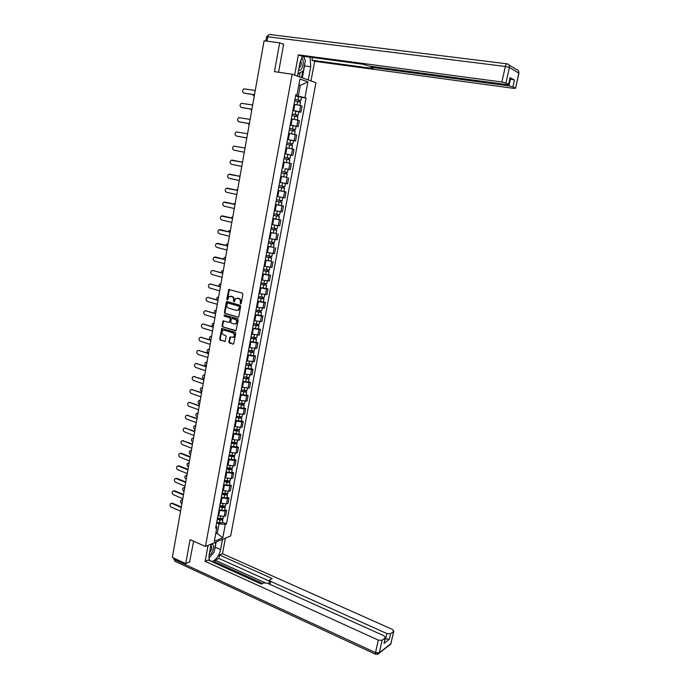 <?xml version="1.0" encoding="UTF-8"?>
<svg xmlns="http://www.w3.org/2000/svg" width="689" height="689" viewBox="0 0 689 689"><rect width="100%" height="100%" fill="white"/><g stroke="black" fill="none" stroke-linecap="round" stroke-linejoin="round"><path stroke-width="1.03" d="M240.582 303.935L241.202 303.47L242.89 294.177L242.321 293.092L228.757 289.526L226.776 299.31L227.551 299.982L229.024 296.623L231.857 296.597C233.226 297.166 233.829 298.311 233.666 300.042L233.45 301.231L234.234 301.911L235.698 298.561L238.583 298.518C239.961 299.086 240.564 300.24 240.401 301.98L240.582 303.935M228.851 341.951L229.411 343.036L233.631 344.052L235.759 333.373L235.199 332.287L221.755 328.446L219.653 339.066L220.204 340.133L225.114 341.382L226.173 336.542L225.622 335.457L223.469 334.794C221.737 333.657 221.505 332.227 222.771 330.505L224.287 330.203L232.761 332.813C234.493 333.932 234.742 335.362 233.502 337.093L229.928 337.102L228.851 341.951L233.037 344.181M205.434 546.472L190.061 539.625L185.729 563.611L172.353 557.427L264.068 40.806L279.665 42.796L274.463 71.647L292.145 74.223L205.434 546.472L230.66 535.982L315.95 82.714L292.145 74.223M237.92 317.302L238.799 316.647L240.668 306.372L240.099 305.287L227.129 301.532L226.259 302.187L224.433 312.384L224.984 313.452L238.351 317.276M238.213 319.903L236.06 330.651L222.59 326.827L222.039 325.751L223.115 320.885L228.886 322.349L229.756 321.703L230.281 318.809L229.721 317.732L224.287 316.105L224.114 314.976L237.645 318.826L238.213 319.903M185.729 563.611L189.888 561.828M283.61 44.389L279.665 42.796M292.911 110.395L299.5 111.773L300.645 105.606L294.057 104.22M300.645 105.606L302.083 106.046L300.938 112.195L298.785 111.79L298.156 115.141L297.088 115.037L296.83 116.424M299.5 111.773L300.938 112.195M290.207 125.045L298.242 126.664L299.379 120.549L291.361 118.792M290.224 124.924L298.242 126.664M293.368 140.659L295.555 141.064L296.692 134.984L288.682 133.278M287.554 139.385L295.555 141.064M288.2 154.482L292.885 155.387L294.014 149.341L286.013 147.696M284.893 153.768L292.885 155.387M285.194 168.667L290.233 169.632L291.352 163.62L283.36 162.036M286.099 177.288L280.724 176.298M280.526 182.507L287.589 183.808L288.708 177.822M278.115 190.388L286.073 191.955L278.098 190.491M276.995 196.468L284.962 197.915L286.073 191.955M275.514 204.478L283.446 206.011L275.488 204.607M274.386 210.558L282.344 211.945L283.446 206.011M272.922 218.499L280.836 220.006L272.887 218.654M271.793 224.571L279.743 225.897L280.836 220.006M276.151 233.416L270.303 232.624M269.218 238.515L277.15 239.789L278.244 233.916M273.585 247.248L267.737 246.533M266.652 252.389L274.575 253.604L275.66 247.764M271.018 261.002L265.179 260.356M264.102 266.187L272.009 267.349L273.094 261.536M268.477 274.696L270.536 275.247L269.063 275.247L262.63 274.119M261.562 279.923L269.459 281.017L270.536 275.247M265.937 288.312L267.995 288.88L266.522 288.915L260.097 287.813M259.03 293.583L266.927 294.625L267.995 288.88M263.422 301.868L265.463 302.445L263.99 302.514L257.583 301.429M256.515 307.173L264.404 308.164L265.463 302.445M260.907 315.347L262.948 315.941L261.467 316.044L255.076 314.985M254.017 320.695L261.889 321.634L262.948 315.941M258.418 328.765L260.442 329.376L258.961 329.506L252.579 328.464M251.528 334.148L259.391 335.035L260.442 329.376M255.929 342.114L257.953 342.734L256.472 342.907L250.098 341.882M249.056 347.532L256.902 348.367L257.953 342.734M253.457 355.395L255.473 356.032L253.983 356.23L247.627 355.231M246.593 360.855L254.43 361.639L255.473 356.032M251.003 368.606L253.009 369.261L251.519 369.493L245.172 368.512M244.139 374.11L251.967 374.842L253.009 369.261M248.557 381.758L250.555 382.429L249.056 382.688L242.735 381.723M241.701 387.296L249.521 387.976L250.555 382.429M246.119 394.84L248.109 395.52L246.619 395.822L240.297 394.875M239.272 400.412L247.084 401.05L248.109 395.52M243.699 407.862L245.68 408.56L244.182 408.887L237.877 407.957M236.861 413.469L243.157 414.39L244.655 414.055L245.68 408.56M241.288 420.815L243.26 421.53L241.761 421.883L235.474 420.979M234.458 426.465L240.745 427.361L242.244 426.991L243.26 421.53M238.885 433.708L240.857 434.432L239.359 434.819L233.071 433.932M232.064 439.393L238.342 440.271L239.841 439.875L240.857 434.432M236.499 446.532L238.463 447.273L236.956 447.695L230.694 446.816M229.687 452.251L235.948 453.121L237.455 452.69L238.463 447.273M234.131 459.305L236.077 460.054L234.57 460.502L228.317 459.649M227.318 465.058L233.571 465.902L235.078 465.437L236.077 460.054M231.762 471.999L233.709 472.766L232.202 473.248L225.958 472.413M224.958 477.796L231.203 478.622L232.71 478.132L233.709 472.766M229.411 484.643L231.349 485.426L229.842 485.926L223.606 485.116M222.616 490.465L228.843 491.274L230.359 490.757L231.349 485.426M227.069 497.225L228.998 498.018L227.491 498.552L221.272 497.751M220.282 503.082L226.5 503.874L228.016 503.323L228.998 498.018M224.743 509.739L226.664 510.549L225.148 511.109L218.947 510.325M217.965 515.63L224.166 516.405L225.682 515.828L226.664 510.549M295.615 95.78L298.32 96.21L300.326 85.376L298.845 84.868M298.793 85.143L300.326 85.376L307.923 81.862L304.969 97.674L298.32 96.21M295.719 95.211L296.95 95.082L299.922 79.037L307.923 81.862M215.735 533.691L217.302 533.062L219.007 523.864L225.303 524.381L226.466 523.924L306.071 98.027L304.969 97.674M225.303 524.381L222.805 537.782L214.331 541.287L216.846 527.714L216.105 525.698M296.95 95.082L295.814 94.72L215.64 528.187L216.846 527.714M215.958 532.476L222.805 537.782M219.007 523.864L216.63 522.848M301.481 97.304L306.071 98.027M222.426 522.202L226.466 523.924M240.978 303.858L240.917 301.954C241.081 300.223 240.478 299.069 239.1 298.501L238.583 298.518M237.137 298.139L239.1 298.501M230.436 296.218L232.382 296.571C233.752 297.14 234.346 298.294 234.182 300.016L234.243 301.911M229.385 289.44L227.559 299.973M227.198 301.549L224.958 312.35L225.51 313.426L238.394 317.259M239.479 307.036L239.083 306.278L227.697 302.971L226.862 304.684C226.698 306.407 227.292 307.552 228.653 308.121L236.43 310.412L238.265 310.033L239.479 307.036L239.996 307.01L239.083 306.278M227.947 302.962L239.6 306.252M237.361 310.455L238.782 310.007L239.763 308.276L239.247 308.302M239.996 307.01L239.763 308.276M235.466 330.772L222.59 326.827M223.727 320.79L222.556 325.716L223.115 326.784M229.403 322.306L230.281 321.66L230.798 318.774L230.238 317.698L224.287 316.105M224.114 314.976L224.64 314.942L224.812 316.07M234.32 323.994L235.879 323.675C237.154 321.927 236.913 320.488 235.164 319.36L232.159 318.464L231.28 319.11L230.763 322.004L231.323 323.089L234.32 323.994M235.19 324.019L236.396 323.632C237.671 321.884 237.438 320.454 235.681 319.326L235.164 319.36M232.245 318.456L235.681 319.326M230.531 336.99L229.377 341.899M232.839 337.446L234.019 337.042C235.259 335.31 235.018 333.881 233.278 332.761L232.761 332.813M223.934 330.134L233.278 332.761M222.366 328.343L220.179 339.005L220.73 340.082L225.027 341.434M294.668 100.921L300.559 102.222M294.944 99.414L299.689 100.37L299.172 100.336L298.914 101.722M252.699 94.557L254.026 96.064M294.961 99.337L300.869 100.603L299.784 100.534L299.543 101.869M295.581 95.96L301.481 97.27M299.198 100.215L299.784 100.534M254.474 94.841L244.225 93.144M255.249 90.466L243.906 88.872C242.123 90.448 242.123 91.844 243.906 93.049L254.491 94.746M291.972 115.476L297.863 116.742M292.257 113.961L296.985 114.908L296.477 114.865L296.21 116.286M250.271 109.017L251.735 110.249M292.265 113.9L298.156 115.141M292.885 110.541L298.785 111.79M296.494 114.77L297.088 115.037M289.294 129.963L295.176 131.194M289.578 128.43L294.298 129.368L293.79 129.308L293.523 130.772M247.911 123.426L249.013 124.287M289.587 128.387L295.469 129.601L294.41 129.472L294.143 130.91M293.807 129.239L294.41 129.472M297.519 76.135L300.008 62.656L302.574 56.171M304.839 63.362L304.521 65.894L310.713 66.755L310.119 57.178M310.713 66.755L308.25 79.967M310.989 80.949L314.666 61.304L311.936 60.219L373.119 68.512L370.803 67.47L372.353 67.427L508.956 85.858L510.471 79.063L514.433 80.019L510.196 77.754M312.444 57.488L311.936 60.219M314.666 61.304L513.443 88.313L515.544 88.278L518.783 73.103L509.395 67.47L505.95 82.973L508.689 84.506L506.57 84.558L369.261 66.101L363.284 64.292L301.239 55.99L298.371 54.853L501.893 82.008L505.338 66.471L267.806 36.775L267.022 41.176M294.642 75.11L298.371 54.853M515.406 88.175L512.917 86.805L508.956 85.858M505.95 82.973L501.893 82.008M282.533 43.95L283.661 44.096L278.563 72.242M509.912 78.994L510.471 79.063M304.659 59.176L303.892 56.343M304.521 65.894L302.307 77.848M301.549 77.573L302.729 71.225M299.302 76.772L299.999 72.991M222.478 539.384L220.575 549.564C219.438 556.686 212.548 563.86 209.99 560.458C208.991 559.218 208.733 557.22 209.206 554.464L211.118 544.112M208.069 545.378L205.133 561.337L208.181 559.993L261.398 584.117L263.689 582.928L267.323 583.17L383.962 635.775L385.444 637.626L383.997 643.423L389.354 639.254L385.177 638.858M262.698 583.445L214.77 561.759L213.409 562.362M214.77 561.759L215.063 560.174L218.913 558.469L219.558 555.007L222.478 553.723L392.351 629.384L393.832 631.184L390.585 633.742L389.354 639.254M225.389 538.178L222.478 553.723M205.133 561.337L378.287 640.098L382.085 640.288L385.444 637.626M385.642 639.065L386.873 633.553L270.717 581.395L269.597 580.009L272.181 578.527L219.558 555.007M386.873 633.553L390.585 633.742M189.596 561.948L193.618 541.209M264.912 582.679L215.063 560.174M268.831 583.841L269.537 580.284M269.373 581.137L218.913 558.469M216.174 542.01L215.218 547.187L220.575 549.564M209.413 557.573L212.427 554.12M214.675 549.314L215.218 547.187M215.201 543.311L215.381 542.338M298.638 70.071L298.828 70.157C302.505 71.837 305.098 60.089 301.506 57.979M303.177 56.248L305.356 60.554L303.461 70.752L297.924 73.947M299.009 68.099C301.274 66.282 301.808 63.681 300.602 60.279M209.094 555.119L209.275 555.041C213.452 553.465 215.45 542.725 211.187 544.723L210.989 544.818M214.313 542.786L215.735 543.63L214.158 552.139L209.034 558.004M209.559 552.544C211.566 550.21 212.16 548.091 211.359 546.196L210.791 545.877M251.907 109.301L241.779 107.553M252.674 104.969L241.331 103.29C239.6 104.874 239.617 106.261 241.374 107.441L251.916 109.232M249.349 123.684L239.35 121.875M250.116 119.395L238.773 117.647C237.094 119.223 237.119 120.592 238.859 121.755L249.358 123.632M286.633 144.363L292.498 145.551L291.895 148.867L286.021 147.679M286.917 142.821L291.628 143.76L291.12 143.682L290.844 145.181M245.663 137.774L246.748 138.334M286.917 142.795L292.791 143.992L291.74 143.829L291.464 145.31M287.537 139.479L293.402 140.685M291.128 143.648L291.74 143.829M287.571 162.819L283.368 161.993L287.571 162.819M283.98 158.694L289.836 159.857L289.225 163.147M284.876 153.828L287.856 154.414L287.244 157.721L284.264 157.135L288.967 158.074L288.467 157.979L288.183 159.521M287.244 157.721L290.129 158.306L289.087 158.108L288.803 159.641M287.856 154.414L290.741 155.008L290.129 158.306M288.467 157.97L289.087 158.108M287.192 174.084L281.345 172.948L287.192 174.084L286.581 177.366L280.742 176.229M285.823 172.233L285.53 173.766M242.321 162.01L241.641 162.044M281.629 171.397L287.477 172.543L288.088 169.261M286.443 172.353L286.159 173.861M246.808 137.989L236.938 136.129M247.566 133.744L236.232 131.918C234.596 133.494 234.639 134.855 236.361 136L246.817 137.964M244.285 152.226L233.872 150.176L244.285 152.226M245.026 148.023L233.709 146.128C232.115 147.696 232.167 149.039 233.872 150.176M232.124 160.124L242.511 162.216L231.194 160.253C229.644 161.82 229.713 163.155 231.401 164.275L241.77 166.402M278.726 187.098L284.557 188.243L283.954 191.49M278.718 187.124L284.557 188.243M283.179 186.426L282.903 187.942M239.867 175.824L238.738 176.065M279.011 185.582L284.85 186.693M282.387 182.878L285.031 183.386M283.799 186.547L283.532 187.985M230.204 174.257L240.005 176.332M239.996 176.367L228.696 174.308C227.189 175.867 227.275 177.202 228.937 178.305L239.264 180.518M276.125 201.188L281.939 202.333L281.336 205.572M276.108 201.24L281.939 202.333M280.561 200.551L280.285 202.032M237.429 189.57L236.017 190.035M276.392 199.698L282.223 200.775M281.181 200.663L280.923 202.041M227.663 188.209L237.516 190.371M237.507 190.422L226.207 188.295C224.752 189.845 224.838 191.172 226.483 192.257L236.766 194.556M273.524 215.201L279.329 216.346L278.726 219.567M273.516 215.269L279.329 216.346M277.951 214.606L277.676 216.062M235.216 203.298L233.382 203.953M273.8 213.745L279.622 214.787M278.563 214.71L278.322 216.019M225.139 202.101L235.035 204.332M235.018 204.409L223.736 202.213C222.314 203.755 222.418 205.064 224.046 206.14L234.294 208.517M270.949 229.153L276.737 230.281L276.151 233.45M270.932 229.239L276.737 230.281M270.338 232.443L276.143 233.493M275.35 228.584L275.083 230.014M232.804 216.906L230.815 217.81M271.216 227.714L277.021 228.765L277.589 225.699M275.97 228.679L275.738 229.937M222.625 215.915L232.563 218.232M232.546 218.327L221.281 216.062C219.903 217.595 220.015 218.895 221.625 219.955L231.823 222.418M268.383 243.028L274.153 244.156L273.567 247.299M268.365 243.131L274.153 244.156M267.771 246.326L273.559 247.342M272.766 242.485L272.508 243.889M230.393 230.453L229.11 230.574L228.3 231.607M268.641 241.615L274.446 242.597M273.387 242.58L273.163 243.777M220.127 229.67L230.109 232.055M230.092 232.167L218.835 229.833C217.491 231.358 217.621 232.649 219.205 233.7L229.368 236.241M265.833 256.825L271.587 257.953L271.01 261.071M265.808 256.945L271.587 257.953M265.222 260.123L271.001 261.122M270.2 256.325L269.942 257.703M228.007 243.923L226.698 244.052L225.837 245.344M266.083 255.447L271.879 256.403M270.811 256.411L270.605 257.54M217.646 243.355L227.671 245.809M227.646 245.947L216.406 243.536C215.106 245.051 215.235 246.335 216.811 247.377L226.931 249.995M263.293 270.562L269.037 271.681L268.46 274.773M263.267 270.699L269.037 271.681M262.681 273.86L268.443 274.833M267.642 270.088L267.392 271.44M225.622 257.333L224.295 257.462L223.425 259.012M263.542 269.201L269.321 270.131M268.262 270.174L268.055 271.242M215.175 256.98L225.243 259.495M225.217 259.65L213.995 257.169C212.72 258.676 212.867 259.951 214.417 260.985L224.502 263.68M260.761 284.221L266.497 285.341L265.92 288.407M260.735 284.376L266.497 285.341M260.149 287.528L265.911 288.484M265.101 283.782L264.852 285.108M223.253 270.674L221.901 270.811L221.057 272.629M261.01 282.895L266.781 283.782M265.713 283.868L265.523 284.876M222.797 273.283L212.737 270.536L222.823 273.111M213.418 270.544L211.592 270.734C210.352 272.233 210.507 273.499 212.04 274.523L222.082 277.297M258.246 297.82L263.965 298.931L263.396 301.98M258.22 297.993L263.965 298.931M257.634 301.119L263.387 302.058M262.569 297.407L262.328 298.716M220.902 283.954L219.524 284.092L218.732 286.185M258.487 296.511L264.257 297.372M263.181 297.484L263.009 298.432M210.326 284.014L220.42 286.658M220.385 286.857L210.369 284.032L209.198 284.23C208 285.72 208.156 286.977 209.68 287.993L219.679 290.844M255.748 311.342L261.45 312.444L260.89 315.476M255.714 311.531L261.45 312.444M255.137 314.649L260.873 315.562M260.054 310.963L259.813 312.246M218.551 297.166L217.164 297.312L216.467 299.689M255.981 310.059L261.734 310.894M260.666 311.04L260.494 311.928M207.932 297.433L218.025 300.137M217.991 300.352L208.018 297.45L206.829 297.665C205.649 299.147 205.822 300.387 207.32 301.394L217.285 304.323M253.259 324.803L258.943 325.906L258.384 328.903M253.216 325.01L258.943 325.906M252.648 328.11L258.366 328.998M257.548 324.45L257.316 325.708M216.217 310.308L214.813 310.463L214.27 313.142M253.492 323.546L259.236 324.347M258.16 324.519L258.005 325.354M205.555 310.773L215.648 313.555M215.605 313.779L205.675 310.808L204.461 311.023C203.315 312.496 203.496 313.728 204.977 314.735L214.899 317.732M250.779 338.196L256.454 339.289L255.903 342.269M250.744 338.411L256.454 339.289M250.167 341.494L255.886 342.364M255.051 337.877L254.827 339.109M213.9 323.391L212.47 323.546L212.169 326.56M251.011 336.955L256.747 337.739M255.662 337.937L255.516 338.712M203.186 324.063L213.271 326.896M213.228 327.146L203.341 324.097L202.11 324.321C200.999 325.776 201.179 327.008 202.652 328.007L212.531 331.073M248.316 351.519L253.974 352.604L253.431 355.567M248.273 351.752L253.974 352.604M247.704 354.826L253.406 355.67M252.57 351.226L252.346 352.432M211.583 336.413L210.145 336.568C209.155 337.731 209.215 338.867 210.317 339.987M248.54 350.305L254.267 351.054M211.187 336.301L211.618 336.223M253.182 351.287L253.052 352.001M200.826 337.274L210.92 340.177M210.868 340.444L201.016 337.317L199.776 337.55C198.69 338.997 198.871 340.22 200.335 341.21L210.179 344.354M245.87 364.774L249.022 365.566L250.589 365.222L251.511 365.859L250.968 368.796M245.818 365.024L251.511 365.859M245.258 368.081L250.942 368.908M250.107 364.515L249.883 365.695M209.284 349.366L207.828 349.53C206.786 350.951 206.976 352.139 208.405 353.104L208.612 353.173M246.085 363.585L251.804 364.309M208.853 349.245L209.327 349.159M250.71 364.567L250.589 365.222M198.484 350.425L208.569 353.388M208.526 353.672L198.708 350.477L197.45 350.71C196.391 352.148 196.58 353.362 198.027 354.344L207.828 357.565M243.424 377.968L246.576 378.761L248.143 378.382L249.056 379.045L248.514 381.956M243.372 378.235L249.056 379.045M242.812 381.267L248.496 382.076M247.652 377.736L247.437 378.89M207.001 362.259L205.529 362.423C204.504 363.835 204.702 365.015 206.123 365.98L206.33 366.048M243.639 376.797L249.349 377.494M206.536 362.13L207.036 362.035M248.255 377.787L248.143 378.382M196.158 363.516L206.235 366.539M206.183 366.841L196.408 363.577L195.133 363.809C194.1 365.239 194.298 366.445 195.728 367.418L205.494 370.708M240.995 391.094L244.139 391.895L245.715 391.481L246.619 392.162L246.076 395.055M240.943 391.369L246.619 392.162M240.383 394.401L246.059 395.185M245.206 390.887L244.991 392.024M204.719 375.092L203.238 375.255C202.239 376.65 202.445 377.83 203.849 378.786L204.047 378.855M241.21 389.948L246.903 390.611M204.228 374.954L204.762 374.842M245.818 390.93L245.715 391.481M193.842 376.538L203.918 379.622M203.858 379.94L194.117 376.599L192.834 376.84C191.826 378.261 192.033 379.458 193.445 380.431L203.177 383.79M238.583 404.15L241.71 404.968L243.295 404.512L244.19 405.218L243.656 408.086M238.532 404.452L244.19 405.218M237.972 407.457L243.63 408.224M242.778 403.978L242.571 405.089M202.454 387.855L200.964 388.028C199.991 389.414 200.198 390.585 201.584 391.533L201.791 391.61M238.79 403.031L244.474 403.668M201.929 387.718L202.497 387.597M243.381 404.021L243.295 404.512M191.533 389.5L201.601 392.635M201.541 392.98L191.843 389.569L190.543 389.81C189.561 391.223 189.776 392.411 191.172 393.376L200.861 396.812M236.181 417.146L239.298 417.965L240.883 417.474L241.77 418.206L241.245 421.057M236.12 417.456L241.77 418.206M235.569 420.454L241.219 421.194M240.358 417L240.151 418.094M200.198 400.559L198.699 400.731C197.743 402.109 197.958 403.272 199.328 404.219L199.534 404.297M236.379 416.044L239.186 416.785L242.063 416.656M199.646 400.412L200.249 400.283M240.961 417.034L240.883 417.474M189.242 402.393L199.302 405.588M199.242 405.95L189.578 402.471L188.269 402.712C187.313 404.116 187.529 405.296 188.915 406.26L198.57 409.757M233.786 430.074L236.895 430.909L238.48 430.375L239.367 431.133L238.842 433.967M233.726 430.41L239.367 431.133M233.175 433.381L238.816 434.113M237.946 429.962L237.748 431.03M197.95 413.211L196.443 413.374C195.512 414.744 195.728 415.906 197.088 416.845L197.295 416.923M233.984 428.997L236.775 429.747L239.651 429.583M197.381 413.055L198.01 412.909M186.96 415.226L197.02 418.481M196.951 418.852L187.322 415.312L186.004 415.553C185.065 416.948 185.289 418.12 186.659 419.084L196.279 422.65M231.409 442.941L234.51 443.785L235.879 443.759L235.457 443.389L236.094 443.208L236.973 444L236.448 446.808M231.34 443.285L236.973 444M230.798 446.248L236.422 446.954M235.552 442.855L235.362 443.897M195.719 425.793L194.195 425.966C193.29 427.326 193.514 428.472 194.858 429.411L195.065 429.488M231.607 441.89L234.389 442.639L237.266 442.45M195.116 425.63L195.779 425.475M184.686 427.998L194.737 431.305M194.668 431.702L185.083 428.084L183.748 428.334C182.835 429.712 183.059 430.883 184.419 431.839L193.997 435.474M229.041 455.748L232.133 456.592L233.493 456.566L233.08 456.17L233.726 455.989L234.596 456.798L234.071 459.58M228.972 456.109L234.596 456.798M228.429 459.055L234.045 459.744M233.166 455.687L232.977 456.712M193.497 438.316L191.964 438.488C191.077 439.84 191.301 440.977 192.644 441.916L192.842 441.994M229.23 454.714L232.004 455.472L234.88 455.248M192.868 438.152L193.557 437.989M182.43 440.71L192.472 444.069M192.403 444.483L182.852 440.796L181.508 441.046C180.613 442.416 180.845 443.578 182.189 444.534L191.731 448.238M226.681 468.486L229.764 469.347L231.134 469.295L230.72 468.899L231.358 468.701L232.219 469.536L231.711 472.301M226.612 468.864L229.377 469.631L232.219 469.536M226.07 471.801L228.834 472.568L231.676 472.465M230.798 468.451L230.608 469.459M191.284 450.778L189.742 450.95C188.881 452.294 189.105 453.431 190.431 454.361L190.638 454.439M226.87 467.478L229.635 468.244L232.512 467.986M190.638 450.606L191.344 450.434M180.182 453.353L181.319 453.267L190.216 456.773M190.147 457.203L180.63 453.448L179.278 453.698C178.408 455.059 178.64 456.221 179.975 457.169L189.484 460.941M224.338 481.172L227.413 482.033L228.774 481.973L228.36 481.559L229.006 481.353L229.868 482.214L229.351 484.953M224.269 481.559L227.026 482.334L229.868 482.214M223.727 484.479L226.483 485.254L229.325 485.125M228.438 481.163L228.257 482.136M189.079 463.18L187.537 463.352C186.685 464.687 186.926 465.816 188.235 466.746L188.433 466.832M224.519 480.181L227.275 480.948L230.152 480.664M188.407 463.008L189.148 462.819M177.951 465.945L179.106 465.85L187.976 469.416M187.899 469.855L178.417 466.04L177.056 466.298C176.203 467.642 176.444 468.796 177.771 469.743L187.236 473.576M222.004 493.789L225.07 494.659L226.431 494.59L226.026 494.159L226.672 493.935L227.516 494.823L227.008 497.544M221.927 494.194L224.674 494.969L227.516 494.823M221.393 497.096L224.14 497.88L226.974 497.725M226.087 493.806L225.914 494.762M186.891 475.531L185.332 475.703C184.506 477.021 184.747 478.149 186.047 479.079L186.245 479.156M222.185 492.816L224.933 493.6L227.809 493.272M186.194 475.35L186.96 475.152M175.729 478.467L176.909 478.364L185.746 481.99M185.66 482.455L176.22 478.571L174.851 478.821C174.016 480.164 174.257 481.31 175.574 482.257L185.005 486.158M219.679 506.346L222.736 507.225L224.097 507.138L223.692 506.699L224.338 506.467L225.182 507.371L224.683 510.075M219.602 506.759L222.34 507.552L225.182 507.371M219.068 509.653L221.806 510.446L224.648 510.265M223.753 506.389L223.581 507.328M184.712 487.812L183.145 487.984C182.335 489.293 182.576 490.422 183.868 491.343L184.066 491.429M219.86 505.39L222.599 506.182L225.467 505.829M183.997 487.631L184.781 487.424M173.516 490.938L174.722 490.826L183.524 494.513M183.438 494.986L174.024 491.042L172.655 491.291C171.837 492.626 172.086 493.763 173.387 494.711L182.783 498.672M217.371 518.834L220.42 519.721L221.78 519.627L221.376 519.179L222.022 518.929L222.857 519.868L222.358 522.546M217.293 519.273L220.024 520.066L222.857 519.868M216.759 522.15L219.49 522.942L222.323 522.736M221.427 518.912L221.255 519.825M182.542 500.042L180.974 500.214C180.182 501.514 180.423 502.634 181.698 503.556L181.896 503.642M217.543 517.913L220.273 518.705L223.15 518.317M181.801 499.852L182.611 499.637M171.32 503.34L172.543 503.22L181.31 506.966M181.224 507.466L171.845 503.452L170.467 503.702C169.675 505.028 169.916 506.157 171.208 507.104L180.57 511.126M226.5 503.874L227.491 498.552M228.843 491.274L229.842 485.926M231.203 478.622L232.202 473.248M233.571 465.902L234.57 460.502M235.948 453.121L236.956 447.695M238.342 440.271L239.359 434.819M240.745 427.361L241.761 421.883M243.157 414.39L244.182 408.887M245.585 401.351L246.619 395.822M248.023 388.251L249.056 382.688M250.477 375.083L251.519 369.493M252.941 361.854L253.983 356.23M255.412 348.548L256.472 342.907M257.901 335.181L258.961 329.506M260.408 321.746L261.467 316.044M262.922 308.25L263.99 302.514M265.446 294.677L266.522 288.915M267.987 281.034L269.063 275.247M270.536 267.323L271.621 261.501M273.102 253.543L274.196 247.696M275.686 239.694L276.78 233.812M278.278 225.777L279.372 219.86M280.879 211.781L281.99 205.839M283.498 197.717L284.609 191.74M286.133 183.575L287.253 177.573M288.777 169.365L289.905 163.327M291.438 155.077L292.567 149.013M294.108 140.72L295.245 134.622M296.795 126.285L297.941 120.153M224.166 516.405L225.148 511.109M218.697 515.94L219.679 510.635M221.023 503.383L222.004 498.052M223.357 490.766L224.347 485.409M225.708 478.088L226.698 472.706M228.068 465.342L229.067 459.933M230.436 452.544L231.444 447.101M232.813 439.668L233.829 434.208M235.207 426.741L236.224 421.246M237.619 413.744L238.635 408.224M240.03 400.679L241.055 395.133M242.459 387.554L243.493 381.982M244.905 374.36L245.939 368.761M247.36 361.105L248.402 355.472M249.823 347.781L250.874 342.123M252.303 334.389L253.354 328.696M254.792 320.928L255.852 315.209M257.298 307.397L258.366 301.653M259.813 293.798L260.89 288.028M262.345 280.13L263.422 274.334M264.886 266.393L265.971 260.563M267.444 252.587L268.529 246.731M270.01 238.713L271.104 232.822M272.594 224.76L273.688 218.844M275.195 210.739L276.289 204.788M277.796 196.649L278.907 190.664M280.423 182.482L281.534 176.47M283.058 168.245L284.178 162.199M285.711 153.931L286.831 147.851M288.372 139.54L289.501 133.425M291.051 125.071L292.188 118.93M293.738 110.533L294.883 104.358M240.917 301.954L240.401 301.98M238.015 298.182L237.498 298.208M233.967 301.214L233.45 301.231M234.182 300.016L233.666 300.042M232.382 296.571L231.857 296.597M231.306 296.27L230.781 296.287M227.292 299.284L226.776 299.31M228.946 290.078L228.421 290.086M240.702 303.151L240.185 303.177M225.51 313.426L224.984 313.452M224.958 312.35L224.433 312.384M226.784 302.161L226.259 302.187M228.223 302.945L227.697 302.971M222.556 325.716L222.039 325.751M223.339 321.384L222.814 321.418M230.281 321.66L229.756 321.703M230.798 318.774L230.281 318.809M230.238 317.698L229.721 317.732M232.675 318.421L232.159 318.464M230.16 337.567L229.635 337.619M224.812 330.16L224.287 330.203M225.01 341.451L224.528 341.503M220.73 340.082L220.204 340.133M220.179 339.005L219.653 339.066M221.987 328.929L221.462 328.972M229.937 342.984L229.411 343.036M297.674 101.472L297.062 104.754M298.595 96.503L297.967 99.879M243.906 93.049L244.569 93.248M294.97 116.036L294.358 119.335M295.891 111.101L295.271 114.452M292.282 130.522L291.671 133.838M293.195 125.613L292.575 128.955M265.825 41.03L266.574 36.844L267.806 36.775C268.21 35.061 268.891 34.312 269.838 34.519L506.759 63.793M508.964 64.964L516.543 69.555C518.292 69.977 519.041 71.156 518.783 73.103L518.895 73.327M508.542 84.402L510.067 77.521M514.433 80.019L512.917 86.805M372.525 66.54L372.353 67.427M509.395 67.47C509.645 65.464 508.878 64.258 507.095 63.827C506.424 63.646 505.838 64.533 505.338 66.471L509.395 67.47M383.997 643.423L385.237 637.859M382.085 640.288L379.303 652.784L390.896 643.612L393.634 631.4M174.894 558.607L174.696 559.709L375.514 652.612L378.287 640.098M270.717 581.395L270.122 584.427M379.303 652.784L375.514 652.612L375.514 654.24L379.079 653.387L379.303 652.784M391.171 643.052L390.68 644.215L388.794 645.283M377.486 654.464L390.68 644.215L393.832 631.184M375.884 654.395L174.928 561.268L173.861 558.124M175.428 561.501L173.74 558.77M241.374 107.441L242.046 107.622M238.859 121.755L239.531 121.927M289.613 144.94L289.001 148.256M290.517 140.048L289.905 143.372M286.951 159.28L286.34 162.578M284.307 173.542L283.696 176.823M285.203 168.702L284.591 171.992M236.361 136L237.033 136.155M281.672 187.735L281.069 190.999M282.568 182.921L281.956 186.185M229.661 174.171L230.333 174.283M279.054 201.851L278.451 205.098M279.941 197.088L279.338 200.31M227.206 188.149L227.878 188.243M276.453 215.89L275.85 219.119M277.322 211.187L276.737 214.365M224.76 202.058L225.441 202.135M273.86 229.868L273.257 233.08M274.722 225.217L274.136 228.343M222.332 215.89L223.012 215.958M271.277 243.768L270.682 246.963M272.129 239.169L271.561 242.252M219.92 229.652L220.592 229.704M268.71 257.591L268.124 260.778M269.554 253.052L268.994 256.093M217.517 243.355L218.189 243.389M266.161 271.354L265.575 274.515M266.996 266.867L266.436 269.855M215.123 256.98L215.803 256.997M263.62 285.039L263.034 288.191M264.447 280.612L263.896 283.549M261.097 298.664L260.511 301.791M261.906 294.281L261.372 297.183M210.369 284.032L211.049 284.023M258.582 312.212L258.005 315.329M259.383 307.888L258.857 310.739M208.018 297.45L208.698 297.424M256.084 325.69L255.507 328.799M256.876 321.418L256.351 324.226M205.675 310.808L206.355 310.773M253.595 339.109L253.018 342.192M254.379 334.888L253.862 337.653M203.341 324.097L204.022 324.045M251.115 352.458L250.546 355.524M251.89 348.281L251.382 351.002M201.016 337.317L201.696 337.257M248.651 365.738L248.083 368.787M249.418 361.613L248.918 364.292M198.708 350.477L199.388 350.4M246.197 378.95L245.637 381.99M246.955 374.876L246.464 377.512M196.408 363.577L197.088 363.482M243.76 392.101L243.2 395.124M244.509 388.071L244.027 390.672M194.117 376.599L194.806 376.495M241.331 405.184L240.78 408.189M242.072 401.205L241.598 403.754M191.843 389.569L192.532 389.449M238.919 418.197L238.368 421.194M239.651 414.27L239.186 416.785M189.578 402.471L190.267 402.342M236.516 431.15L235.965 434.13M237.24 427.275L236.775 429.747M187.322 415.312L188.011 415.166M234.122 444.043L233.58 447.006M234.837 440.211L234.389 442.639M185.083 428.084L185.772 427.929M231.745 456.867L231.203 459.821M232.451 453.086L232.004 455.472M182.852 440.796L183.541 440.633M229.377 469.631L228.834 472.568M230.074 465.893L229.635 468.244M180.63 453.448L181.319 453.267M227.026 482.334L226.483 485.254M227.706 478.64L227.275 480.948M178.417 466.04L179.106 465.85M224.674 494.969L224.14 497.88M225.355 491.326L224.933 493.6M176.22 478.571L176.909 478.364M222.34 507.552L221.806 510.446M223.012 503.952L222.599 506.182M174.024 491.042L174.722 490.826M220.024 520.066L219.49 522.942M220.678 516.509L220.273 518.705M171.845 503.452L172.543 503.22M229.273 289.509L228.757 289.526M227.103 301.61L226.578 301.636M238.782 310.007L238.265 310.033M223.641 320.85L223.115 320.885M229.98 322.194L229.454 322.237M236.396 323.632L235.879 323.675M230.445 337.05L229.928 337.102M234.019 337.042L233.502 337.093M222.28 328.395L221.755 328.446M300.568 102.187L299.965 105.417M301.489 97.235L300.869 100.603M297.863 116.717L297.26 119.972M295.176 131.177L294.565 134.458M296.089 126.268L295.469 129.601M515.544 88.278L518.92 73.215L518.412 70.734M269.02 34.588L266.591 36.758M371.026 66.342L370.82 67.384M508.689 84.506L510.213 77.642M210.774 545.938L211.359 546.196M293.411 140.677L292.791 143.992M285.453 183.463L284.841 186.71M282.817 197.614L282.223 200.8M280.199 211.687L279.613 214.822M274.997 239.634L274.437 242.649M272.422 253.492L271.871 256.454M269.855 267.289L269.313 270.183M267.298 281.009L266.772 283.851M264.757 294.659L264.24 297.45M262.233 308.241L261.725 310.98M259.719 321.763L259.219 324.441M257.212 335.207L256.73 337.834M254.723 348.582L254.25 351.157M252.252 361.897L251.778 364.412M249.788 375.143L249.323 377.606M247.334 388.32L246.886 390.741M244.896 401.437L244.457 403.797M242.468 414.485L242.037 416.793M240.048 427.473L239.626 429.729M237.645 440.392L237.231 442.596M235.25 453.241L234.854 455.403M232.873 466.04L232.477 468.15M230.505 478.769L230.117 480.827M228.145 491.438L227.775 493.453M225.803 504.038L225.432 506.01M223.469 516.586L223.115 518.507"/></g></svg>
